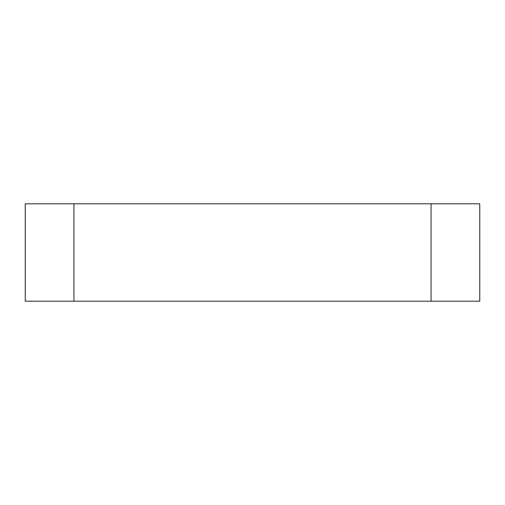 <?xml version="1.0" encoding="UTF-8"?>
<svg xmlns="http://www.w3.org/2000/svg" width="505" height="505" viewBox="0 0 505 505"><rect width="100%" height="100%" fill="white"/><g stroke="black" fill="none" stroke-linecap="round" stroke-linejoin="round"><path stroke-width="0.76" d="M431.055 203.805L25.25 203.805L25.25 301.195L479.75 301.195L479.75 203.805L431.055 203.805L431.055 301.195M73.945 203.805L73.945 301.195"/></g></svg>
